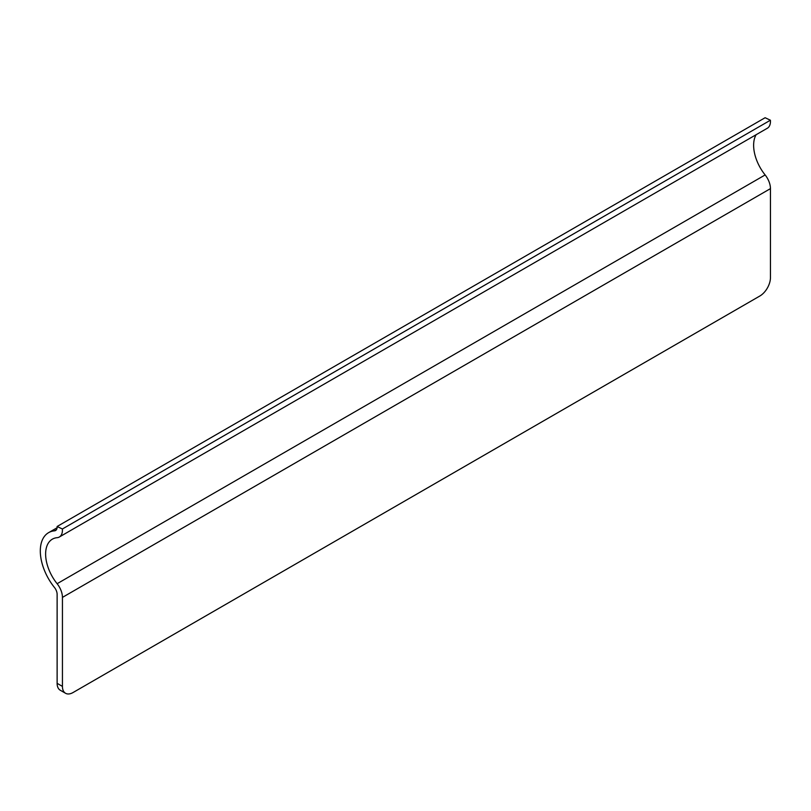 <?xml version="1.0" encoding="UTF-8"?>
<svg xmlns="http://www.w3.org/2000/svg" width="811" height="811" viewBox="0 0 811 811"><rect width="100%" height="100%" fill="white"/><g stroke="black" fill="none" stroke-linecap="round" stroke-linejoin="round"><path stroke-width="1.22" d="M765.118 117.727L57.105 526.501L62.386 528.995L770.409 120.221L765.118 117.727M56.415 529.725L54.469 530.84A7.512 4.339 -120 0 0 55.564 530.506A7.512 4.339 -120 0 0 57.105 526.501M62.437 686.4L57.125 683.328A15.024 8.668 120 0 0 60.237 690.212L65.539 693.273A15.024 8.668 120 0 0 73.051 692.533L759.826 296.025A15.024 8.668 -60 0 0 770.45 277.626L770.45 188.628A15.024 8.668 -120 0 0 765.138 174.943L57.125 583.707A15.024 8.668 -120 0 1 62.437 597.393L62.437 686.4A15.024 8.668 120 0 0 65.539 693.273M57.125 683.328L57.125 594.331A7.512 4.339 -120 0 0 54.469 587.488A40.053 23.124 -120 0 1 48.599 532.655A40.053 23.124 -120 0 1 54.469 530.84M57.125 583.707A32.541 18.785 -120 0 1 52.36 539.163A32.541 18.785 -120 0 1 57.125 537.683A15.024 8.668 -120 0 0 59.325 537.014A15.024 8.668 -120 0 0 62.386 528.995M59.325 537.014L767.338 128.239A15.024 8.668 -120 0 0 770.409 120.221M756.116 134.717A32.541 18.785 -120 0 0 765.138 174.943M770.45 188.628L62.437 597.393M57.084 527.758L48.599 532.655"/></g></svg>
